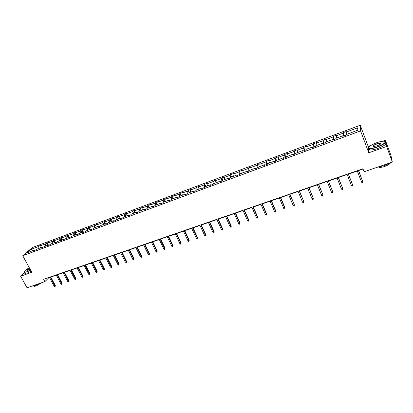 <?xml version="1.0" encoding="UTF-8"?>
<svg xmlns="http://www.w3.org/2000/svg" width="413" height="413" viewBox="0 0 413 413"><rect width="100%" height="100%" fill="white"/><g stroke="black" fill="none" stroke-linecap="round" stroke-linejoin="round"><path stroke-width="0.62" d="M360.25 125.227L32.328 247.557L22.746 255.735L360.559 130.895L360.25 125.227L368.169 146.393L368.768 152.795L386.635 146.46L385.375 140.224L382.531 141.246M371.08 145.35L368.169 146.393M385.375 140.224L390.894 155.303L392.35 162.066L386.635 146.46M24.475 272.745L20.65 276.225L27.036 287.773L44.903 281.625L48.77 277.763L49.441 277.531M38.832 248.419L38.822 246.437L39.658 245.709L40.732 247.717M32.493 250.768L31.269 249.245L38.822 246.437M40.985 247.624L40.97 245.637L41.801 244.914L39.658 245.709M40.97 245.637L45.549 243.933L46.37 243.211L47.443 245.229M47.743 245.121L47.717 243.128L48.538 242.405L46.37 243.211M47.717 243.128L52.343 241.404L53.148 240.686L54.227 242.715M54.573 242.586L54.537 240.588L55.337 239.87L53.148 240.686M54.537 240.588L59.209 238.853L59.999 238.136L61.072 240.18M61.47 240.03L61.423 238.027L62.208 237.315L59.999 238.136M61.423 238.027L66.142 236.272L66.916 235.56L67.99 237.614M68.439 237.449L68.377 235.441L69.152 234.729L66.916 235.56M68.377 235.441L73.147 233.665L73.912 232.958L74.98 235.023M75.481 234.837L75.409 232.824L76.168 232.116L73.912 232.958M75.409 232.824L80.225 231.032L80.974 230.325L82.042 232.405M82.595 232.204L82.507 230.18L83.25 229.478L80.974 230.325M82.507 230.18L87.375 228.368L88.108 227.671L89.177 229.762M89.781 229.54L89.683 227.511L90.411 226.809L88.108 227.671M89.683 227.511L94.603 225.684L95.32 224.982L96.389 227.093M97.05 226.845L96.936 224.811L97.644 224.12L95.32 224.982M96.936 224.811L101.908 222.963L102.605 222.271L103.673 224.393M104.391 224.125L104.262 222.086L104.954 221.394L102.605 222.271M104.262 222.086L109.285 220.217L109.966 219.53L111.035 221.662M111.809 221.378L111.665 219.334L112.341 218.642L109.966 219.53M111.665 219.334L116.745 217.444L117.411 216.758L118.474 218.905M119.305 218.596L119.151 216.546L119.811 215.865L117.411 216.758M119.151 216.546L124.282 214.636L124.927 213.96L125.991 216.118M126.884 215.787L126.714 213.733L127.354 213.051L124.927 213.96M126.714 213.733L131.902 211.802L132.532 211.126L133.59 213.304M134.545 212.953L134.359 210.888L134.984 210.212L132.532 211.126M134.359 210.888L139.604 208.937L140.214 208.266L141.272 210.454M142.289 210.083L142.087 208.013L142.691 207.341L140.214 208.266M142.087 208.013L147.389 206.041L147.978 205.375L149.036 207.579M150.115 207.181L149.904 205.106L150.487 204.44L147.978 205.375M149.904 205.106L155.257 203.113L155.83 202.453L156.888 204.672M158.029 204.249L157.797 202.169L158.365 201.508L155.83 202.453M157.797 202.169L163.218 200.15L163.765 199.494L164.823 201.73M166.031 201.281L165.783 199.195L166.331 198.539L163.765 199.494M165.783 199.195L171.261 197.161L171.787 196.505L172.84 198.756M174.121 198.286L173.858 196.19L174.379 195.54L171.787 196.505M173.858 196.19L179.392 194.131L179.903 193.485L180.956 195.752M182.298 195.251L182.019 193.155L182.52 192.51L179.903 193.485M182.019 193.155L187.621 191.074L188.106 190.429L189.154 192.711M190.569 192.19L190.274 190.083L190.754 189.443L188.106 190.429M190.274 190.083L195.938 187.977L196.402 187.342L197.445 189.639M198.937 189.087L198.622 186.981L199.081 186.346L196.402 187.342M198.622 186.981L204.347 184.848L204.791 184.219L205.834 186.531M207.393 185.953L207.063 183.837L207.496 183.212L204.791 184.219M207.063 183.837L212.855 181.684L213.273 181.059L214.316 183.387M215.953 182.783L215.601 180.662L216.014 180.037L213.273 181.059M215.601 180.662L221.456 178.483L221.853 177.864L222.891 180.213M224.605 179.578L224.233 177.445L224.626 176.831L221.853 177.864M224.233 177.445L230.16 175.241L230.531 174.632L231.569 176.996M233.36 176.33L232.968 174.198L233.335 173.589L230.531 174.632M232.968 174.198L238.962 171.968L239.308 171.364L240.34 173.744M242.214 173.052L241.806 170.91L242.147 170.306L239.308 171.364M241.806 170.91L247.867 168.654L248.192 168.055L249.225 170.471M251.171 169.728L250.743 167.585L251.058 166.986L248.192 168.055M250.743 167.585L256.881 165.303L257.175 164.71L258.28 167.317M260.236 166.372L259.787 164.219L260.076 163.631L257.175 164.71M259.787 164.219L265.993 161.911L266.261 161.328L267.448 164.147M269.405 162.97L268.94 160.817L269.199 160.234L266.261 161.328M268.94 160.817L275.218 158.478L275.461 157.9L276.658 160.791M278.687 159.532L278.197 157.368L278.429 156.795L275.461 157.9M278.197 157.368L284.552 155.004L284.764 154.436L285.961 157.348M288.078 156.052L287.567 153.884L287.768 153.316L284.764 154.436M287.567 153.884L293.994 151.494L294.18 150.931L295.372 153.863M297.582 152.531L297.221 149.795L294.18 150.931M297.045 150.358L303.555 147.937L303.71 147.384L304.897 150.337M307.2 148.969L306.787 146.233L303.71 147.384M306.642 146.785L313.23 144.333L313.353 143.791L314.536 146.765M316.936 145.361L316.472 142.63L313.353 143.791M316.353 143.172L323.023 140.694L323.116 140.157L324.293 143.156M326.791 141.705L326.27 138.98L323.116 140.157M326.187 139.517L332.935 137.002L332.997 136.476L334.169 139.496M336.765 138.009L336.187 135.288L332.997 136.476M336.136 135.81L342.971 133.27L342.996 132.749L344.163 135.794M346.863 134.266L346.228 131.546L342.996 132.749M346.213 132.062L357.792 127.756L357.885 130.183L346.12 134.545L346.099 135.082L342.795 136.305L342.826 135.763L335.888 138.334L335.831 138.882L332.568 140.09L332.635 139.542L325.785 142.082L325.697 142.635L322.47 143.827L322.568 143.27L315.8 145.779L315.682 146.341L312.502 147.518L312.631 146.956L305.945 149.434L305.79 150.002L302.646 151.168L302.812 150.595L296.204 153.042L296.023 153.621L292.92 154.772L293.111 154.188L286.586 156.604L286.374 157.193L283.308 158.329L283.524 157.74L277.082 160.13L276.839 160.724L273.809 161.844L274.056 161.251L267.691 163.61L267.423 164.214L264.423 165.319L264.702 164.715L258.409 167.048L258.115 167.657L255.157 168.752L255.461 168.143L249.24 170.445L248.915 171.065L245.993 172.144L246.324 171.524L240.18 173.806L239.829 174.425L236.938 175.499L237.299 174.869L231.223 177.12L230.846 177.755L227.991 178.814L228.374 178.179L222.37 180.404L221.972 181.039L219.148 182.087L219.556 181.446L213.624 183.646L213.196 184.291L210.403 185.323L210.836 184.678L204.972 186.852L204.523 187.502L201.761 188.524L202.22 187.869L196.423 190.021L195.948 190.677L193.222 191.684L193.702 191.028L187.967 193.15L187.471 193.816L184.776 194.812L185.277 194.151L179.609 196.247L179.092 196.918L176.423 197.904L176.95 197.233L171.343 199.314L170.806 199.985L168.168 200.961L168.716 200.284L163.171 202.339L162.608 203.02L160.001 203.986L160.574 203.304L155.092 205.338L154.508 206.02L151.932 206.975L152.521 206.288L147.1 208.297L146.496 208.988L143.946 209.928L144.555 209.241L139.196 211.229L138.572 211.921L136.047 212.855L136.682 212.158L131.375 214.125L130.735 214.822L128.242 215.746L128.887 215.044L123.642 216.99L122.981 217.692L120.513 218.606L121.185 217.904L115.991 219.824L115.315 220.532L112.873 221.435L113.56 220.728L108.423 222.628L107.726 223.34L105.31 224.233L106.017 223.521L100.937 225.405L100.22 226.118L97.835 227.005L98.557 226.288L93.529 228.152L92.796 228.869L90.437 229.742L91.175 229.024L86.203 230.867L85.45 231.59L83.111 232.452L83.87 231.729L78.95 233.551L78.181 234.279L75.868 235.136L76.642 234.408L71.774 236.215L70.99 236.943L68.703 237.79L69.487 237.057L61.609 240.418L62.409 239.685L57.644 241.45L56.829 242.188L54.588 243.014L55.404 242.276L50.685 244.026L49.859 244.77L47.64 245.59L48.471 244.847L40.763 248.136L41.61 247.392L36.989 249.101L36.132 249.85L33.959 250.655L34.821 249.906L27.196 252.73L31.269 249.245M392.35 162.066L364.096 171.787L362.939 168.752L43.633 279.286L44.903 281.625M42.1 247.64L41.61 247.392M45.569 245.926L45.549 243.933M48.961 245.1L48.471 244.847M52.374 243.402L52.343 241.404M55.889 242.534L55.404 242.276M59.25 240.851L59.209 238.853M62.89 239.943L62.409 239.685M66.199 238.28L66.142 236.272M69.962 237.325L69.487 237.057M73.215 235.678L73.147 233.665M77.107 234.677L76.642 234.408M80.308 233.051L80.225 231.032M84.335 232.003L83.87 231.729M87.473 230.397L87.375 228.368M91.629 229.298L91.175 229.024M94.711 227.713L94.603 225.684M99.006 226.567L98.557 226.288M102.026 225.002L101.908 222.963M106.466 223.81L106.017 223.521M109.419 222.261L109.285 220.217M114.003 221.017L113.56 220.728M116.894 219.494L116.745 217.444M121.618 218.198L121.185 217.904M124.447 216.691L124.282 214.636M129.321 215.343L128.887 215.044M132.083 213.862L131.902 211.802M137.106 212.463L136.682 212.158M139.795 211.002L139.604 208.937M144.973 209.551L144.555 209.241M147.596 208.116L147.389 206.041M152.934 206.603L152.521 206.288M155.484 205.189L155.257 203.113M160.982 203.624L160.574 203.304M163.455 202.236L163.218 200.15M169.118 200.61L168.716 200.284M171.519 199.247L171.261 197.161M177.342 197.564L176.95 197.233M179.665 196.227L179.392 194.131M185.664 194.482L185.277 194.151M187.915 193.222L187.621 191.074M194.079 191.369L193.702 191.028M196.268 190.233L195.938 187.977M202.592 188.214L202.22 187.869M204.714 187.223L204.347 184.848M211.203 185.029L210.836 184.678M213.263 184.193L212.855 181.684M219.912 181.803L219.556 181.446M221.9 181.064L221.456 178.483M228.725 178.54L228.374 178.179M230.624 177.838L230.16 175.241M237.64 175.241L237.299 174.869M239.452 174.57L238.962 171.968M246.659 171.901L246.324 171.524M248.383 171.261L247.867 168.654M255.786 168.519L255.461 168.143M257.418 167.915L256.881 165.303M265.022 165.102L264.702 164.715M266.555 164.534L265.993 161.911M274.366 161.638L274.056 161.251M275.807 161.106L275.218 158.478M283.824 158.138L283.524 157.74M285.166 157.642L284.552 155.004M293.395 154.591L293.111 154.188M294.634 154.137L293.994 151.494M303.09 151.003L302.812 150.595M304.221 150.585L303.555 147.937M312.899 147.374L312.631 146.956M313.926 146.992L313.23 144.333M322.827 143.698L322.568 143.27M323.746 143.357L323.023 140.694M332.883 139.976L332.635 139.542M333.689 139.677L332.935 137.002M343.064 136.202L342.826 135.763M343.755 135.949L342.971 133.27M20.65 276.225L31.791 272.275L22.746 255.735M368.768 152.795L360.559 130.895M50.789 277.066L56.245 275.177M57.593 274.712L63.117 272.797M64.464 272.332L70.06 270.396M71.408 269.932L77.076 267.97M78.424 267.505L84.159 265.518M85.506 265.053L91.325 263.04M92.667 262.575L98.557 260.536M99.905 260.071L105.867 258.006M107.215 257.542L113.255 255.451M114.602 254.986L120.725 252.87M122.067 252.4L128.273 250.257M129.615 249.793L135.898 247.619M137.24 247.155L143.61 244.95M144.953 244.486L151.401 242.255M152.743 241.791L159.279 239.53M160.621 239.065L167.244 236.773M168.587 236.308L175.298 233.985M176.64 233.521L183.439 231.166M184.776 230.707L191.673 228.322M193.01 227.857L200 225.441M201.332 224.977L208.415 222.53M209.752 222.065L216.933 219.582M218.265 219.122L225.544 216.603M226.871 216.144L234.254 213.588M235.58 213.129L243.066 210.542M244.393 210.083L251.976 207.455M253.303 207.001L260.995 204.337M262.317 203.877L270.117 201.177M271.434 200.723L279.348 197.987M280.664 197.533L288.687 194.755M290.003 194.301L298.14 191.482M299.451 191.033L307.706 188.173M309.012 187.724L317.385 184.828M318.691 184.374L327.184 181.436M328.485 180.987L337.106 178.003M338.402 177.554L347.147 174.529M348.438 174.085L357.312 171.013M358.598 170.569L363.048 169.031M356.579 130.668L357.792 127.756M35.317 250.154L34.821 249.906M361.566 182.128L362.118 182.732L362.774 182.51L362.743 181.73L361.566 182.128L357.204 170.734M358.386 170.326L362.743 181.73L358.494 170.29M377.306 146.847C384.684 143.76 386.754 141.876 383.517 141.184C381.741 141.231 379.47 141.742 376.702 142.717C371.106 144.911 368.551 146.682 369.046 148.019C370.255 148.68 373.006 148.293 377.306 146.847M384.875 141.406C386.372 142.583 383.878 144.478 377.384 147.085C373.791 148.319 371.168 148.804 369.516 148.541L368.917 148.282L368.912 147.327M377.152 145.794L373.775 146.548C372.17 146.197 373.197 145.257 376.847 143.729C378.995 143.001 380.383 142.8 381.008 143.13C381.261 143.796 379.975 144.684 377.152 145.794M380.962 143.672L380.6 143.275L376.924 143.961C374.199 145.035 372.991 145.887 373.306 146.507M391.901 159.976L392.144 161.106M390.517 162.701L384.281 165.706L377.818 167.069M391.627 158.716L391.725 159.175M390.44 162.753C390.13 163.904 388.215 165.133 384.684 166.444C382.108 167.291 380.213 167.58 378.995 167.311L378.509 167.033M385.215 142.717C387.007 143.848 384.565 145.758 377.89 148.453C374.297 149.682 371.674 150.162 370.022 149.888C369.176 149.682 369.005 149.232 369.506 148.535M29.323 267.758C25.694 269.797 23.969 271.233 24.14 272.069C24.455 272.353 25.394 272.224 26.948 271.682L30.577 270.056M30.67 270.226L26.948 271.888L24.29 272.404L24.073 271.816M30.257 269.472L27.403 270.515C26.7 270.329 27.444 269.601 29.633 268.326M29.721 268.491C27.996 269.472 27.206 270.148 27.351 270.515M39.684 283.421L34.609 285.848L31.713 286.163M42.012 282.616L36.065 286.039L34.134 286.359L33.902 286.07M31.228 271.248L27.511 272.916L24.852 273.421L24.584 272.941M348.205 173.852L352.583 184.797L352.625 185.938L352.583 185.163L351.422 185.561L347.039 174.255M352.583 184.797L348.329 173.806M352.625 185.938L351.979 186.155L351.422 185.561M338.149 177.332L342.568 188.189L342.599 189.324L342.553 188.56L341.401 188.947L336.998 177.729M342.568 188.189L338.293 177.28M342.599 189.324L341.959 189.541L341.401 188.947M328.216 180.77L332.671 191.539L332.697 192.675L332.641 191.916L331.505 192.298L327.075 181.168M332.671 191.539L328.376 180.713M332.697 192.675L332.062 192.886L331.505 192.298M318.402 184.167L322.899 194.848L322.909 195.979L322.847 195.23L321.727 195.607L317.277 184.559M322.899 194.848L318.583 184.105M322.909 195.979L322.285 196.19L321.727 195.607M308.707 187.523L313.24 198.121L313.245 199.247L313.173 198.503L312.063 198.875L307.597 187.91M313.24 198.121L308.903 187.456M313.245 199.247L312.626 199.453L312.063 198.875M299.131 190.842L303.694 201.353L303.689 202.473L303.612 201.735L302.517 202.107L298.031 191.219M303.694 201.353L299.342 190.765M303.689 202.473L303.08 202.68L302.517 202.107M289.663 194.115L294.262 204.543L294.252 205.664L294.164 204.936L293.08 205.302L288.579 194.492M294.262 204.543L289.89 194.038M294.252 205.664L293.648 205.865L293.08 205.302M280.308 197.357L284.831 208.095L284.939 207.703L284.924 208.813L284.831 208.095L283.757 208.457L279.24 197.724M284.939 207.703L280.556 197.269M284.924 208.813L284.33 209.014L283.757 208.457M271.067 200.553L275.6 211.213L275.729 210.821L275.703 211.931L275.6 211.213L274.542 211.575L270.009 200.919M275.729 210.821L271.326 200.465M275.703 211.931L275.115 212.127L274.542 211.575M261.93 203.717L266.483 214.301L266.622 213.903L266.591 215.008L266.483 214.301L265.435 214.657L260.882 204.079M266.622 213.903L262.203 203.624M266.591 215.008L266.008 215.204L265.435 214.657M252.901 206.841L257.469 217.352L257.624 216.949L257.583 218.054L257.469 217.352L256.432 217.703L251.868 207.202M257.624 216.949L253.19 206.743M257.583 218.054L257.01 218.245L256.432 217.703M243.975 209.933L248.559 220.366L248.724 219.964L248.678 221.063L248.559 220.366L247.537 220.712L242.952 210.284M248.724 219.964L244.279 209.83M248.678 221.063L248.11 221.254L247.537 220.712M235.152 212.984L239.746 223.345L239.932 222.943L239.876 224.037L239.746 223.345L238.74 223.691L234.14 213.335M239.932 222.943L235.472 212.876M239.876 224.037L239.313 224.228L238.74 223.691M226.432 216.004L231.037 226.293L231.234 225.885L231.172 226.974L231.037 226.293L230.041 226.634L225.431 216.35M231.234 225.885L226.763 215.891M231.172 226.974L230.619 227.165L230.041 226.634M217.811 218.993L222.426 229.21L222.638 228.797L222.571 229.886L222.426 229.21L221.44 229.54L216.82 219.334M222.638 228.797L218.152 218.875M222.571 229.886L222.024 230.067L221.44 229.54M209.283 221.941L213.913 232.091L214.135 231.678L214.063 232.756L213.913 232.091L212.938 232.421L208.307 222.282M214.135 231.678L209.639 221.817M214.063 232.756L213.521 232.942L212.938 232.421M200.852 224.863L205.498 234.935L205.731 234.522L205.648 235.601L205.498 234.935L204.533 235.265L199.887 225.193M205.731 234.522L201.219 224.734M205.648 235.601L205.111 235.782L204.533 235.265M192.515 227.749L197.171 237.754L197.419 237.336L197.331 238.415L197.171 237.754L196.216 238.079L191.56 228.079M197.419 237.336L192.897 227.615M197.331 238.415L196.8 238.59L196.216 238.079M184.27 230.599L188.937 240.542L189.195 240.118L189.102 241.192L188.937 240.542L187.992 240.862L183.326 230.929M189.195 240.118L184.663 230.464M189.102 241.192L188.576 241.368L187.992 240.862M176.119 233.422L180.796 243.293L181.064 242.875L180.966 243.944L180.796 243.293L179.861 243.613L175.184 233.748M181.064 242.875L176.527 233.283M180.966 243.944L180.445 244.119L179.861 243.613M168.055 236.215L172.742 246.019L173.021 245.596L172.918 246.659L172.742 246.019L171.818 246.334L167.131 236.535M173.021 245.596L168.473 236.071M172.918 246.659L172.402 246.835L171.818 246.334M160.084 238.972L164.777 248.714L165.066 248.29L164.957 249.354L164.777 248.714L163.863 249.024L159.165 239.292M165.066 248.29L160.507 238.828M164.957 249.354L164.446 249.524L163.863 249.024M152.191 241.703L156.894 251.383L157.198 250.954L157.079 252.013L156.894 251.383L155.99 251.687L151.287 242.018M157.198 250.954L152.629 241.553M157.079 252.013L156.579 252.183L155.99 251.687M144.39 244.408L149.098 254.021L149.413 253.592L149.289 254.645L149.098 254.021L148.205 254.32L143.497 244.718M149.413 253.592L144.839 244.253M149.289 254.645L148.794 254.811L148.205 254.32M136.672 247.077L141.385 256.628L141.711 256.199L141.582 257.247L141.385 256.628L140.503 256.927L135.784 247.387M141.711 256.199L137.126 246.922M141.582 257.247L141.091 257.418L140.503 256.927M129.032 249.726L133.755 259.209L134.091 258.781L133.957 259.823L133.755 259.209L132.883 259.509L128.154 250.025M134.091 258.781L129.501 249.56M133.957 259.823L133.471 259.989L132.883 259.509M121.474 252.338L126.208 261.765L126.548 261.331L126.414 262.374L126.208 261.765L125.34 262.059L120.611 252.637M126.548 261.331L121.954 252.173M126.414 262.374L125.934 262.539L125.34 262.059M113.998 254.929L118.737 264.294L119.089 263.861L118.949 264.898L118.737 264.294L117.881 264.583L113.141 255.224M119.089 263.861L114.489 254.759M118.949 264.898L118.474 265.058L117.881 264.583M106.6 257.49L111.345 266.793L111.706 266.359L111.562 267.392L111.345 266.793L110.498 267.082L105.754 257.779M111.706 266.359L107.101 257.314M111.562 267.392L111.092 267.552L110.498 267.082M99.28 260.02L104.03 269.271L104.401 268.832L104.252 269.865L104.03 269.271L103.193 269.555L98.444 260.314M104.401 268.832L99.786 259.844M104.252 269.865L103.787 270.019L103.193 269.555M92.037 262.529L96.792 271.718L97.169 271.279L97.014 272.306L96.792 271.718L95.961 272.002L91.206 262.818M97.169 271.279L92.553 262.353M97.014 272.306L96.554 272.466L95.961 272.002M84.866 265.012L89.631 274.144L90.013 273.705L89.853 274.728L89.631 274.144L88.805 274.423L84.046 265.296M90.013 273.705L85.393 264.831M89.853 274.728L89.399 274.882L88.805 274.423M77.773 267.469L82.538 276.545L82.93 276.101L82.77 277.123L82.538 276.545L81.722 276.818L76.957 267.748M82.93 276.101L78.305 267.283M82.77 277.123L82.316 277.278L81.722 276.818M70.752 269.901L75.517 278.92L75.925 278.476L75.755 279.493L75.517 278.92L74.712 279.193L69.947 270.179M75.925 278.476L71.289 269.71M75.755 279.493L75.305 279.642L74.712 279.193M63.798 272.306L68.573 281.268L68.981 280.825L68.811 281.842L68.573 281.268L67.773 281.537L63.003 272.58M68.981 280.825L64.351 272.115M68.811 281.842L68.367 281.986L67.773 281.537M56.917 274.686L61.697 283.597L62.115 283.153L61.94 284.159L61.697 283.597L60.907 283.865L56.127 274.96M62.115 283.153L57.474 274.495M61.94 284.159L61.501 284.309L60.907 283.865M50.107 277.046L54.888 285.899L55.311 285.455L55.136 286.462L54.888 285.899L54.108 286.163L49.328 277.314M55.311 285.455L50.67 276.849M55.136 286.462L54.697 286.607L54.108 286.163M370.022 149.888L369.516 148.541M380.6 143.275L380.812 143.843M378.881 166.997L378.995 167.311M380.879 143.399L381.008 143.13M369.046 148.019L368.917 148.282M24.852 273.421L24.29 272.404M33.964 286.054L34.134 286.359"/></g></svg>
